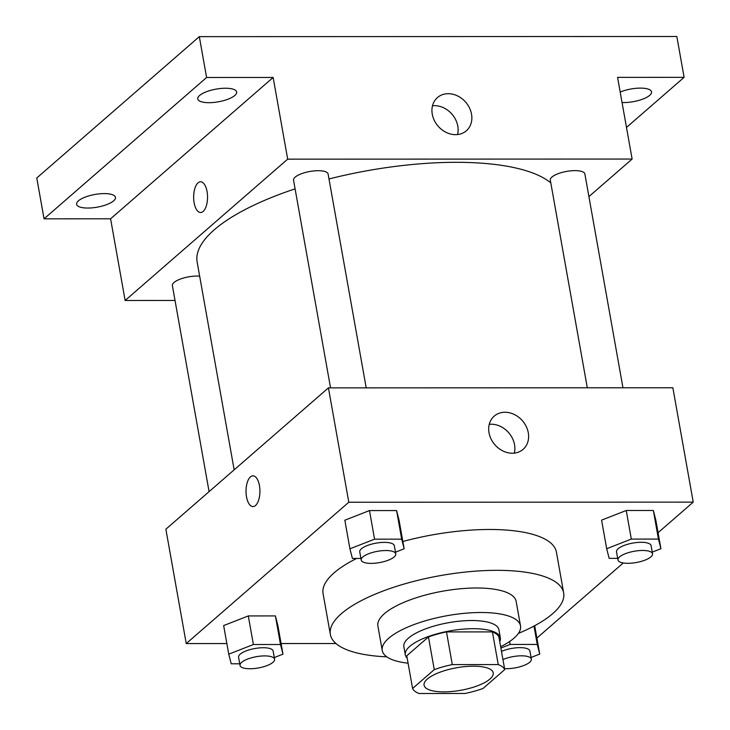 <?xml version="1.0" encoding="UTF-8"?>
<svg xmlns="http://www.w3.org/2000/svg" width="730" height="730" viewBox="0 0 730 730"><rect width="100%" height="100%" fill="white"/><g stroke="black" fill="none" stroke-linecap="round" stroke-linejoin="round"><path stroke-width="1.09" d="M489.967 679.028A35.113 11.452 -10.1 0 1 452.062 691.483A35.113 11.452 -10.1 0 1 424.084 685.196A35.113 11.452 -10.1 0 1 456.642 667.758A35.113 11.452 -10.1 0 1 493.215 672.877A35.113 11.452 -10.1 0 1 489.967 679.028M498.243 664.574L452.308 664.592A47.149 15.385 -10.1 0 0 434.268 669.629L412.587 688.472A47.149 15.385 -10.1 0 0 419.056 693.5L464.992 693.482A47.149 15.385 -10.1 0 0 483.041 688.454L504.722 669.602A47.149 15.385 -10.1 0 0 498.243 664.574L492.421 631.906L446.486 631.915L452.308 664.592M492.421 631.906A47.149 15.385 -10.1 0 1 498.9 636.925L504.722 669.602M446.486 631.915A47.149 15.385 -10.1 0 0 428.446 636.952L406.765 655.795L412.587 688.472M499.74 641.652A48.28 15.75 169.9 0 0 500.36 637.901A48.28 15.75 169.9 0 0 450.072 630.857A48.28 15.75 169.9 0 0 405.305 654.828A48.28 15.75 169.9 0 0 407.185 658.141M405.305 654.828L403.854 646.661A48.28 15.75 -10.1 0 1 448.612 622.69A48.28 15.75 -10.1 0 1 498.909 629.725L500.36 637.901M428.446 636.952L434.268 669.629M500.643 646.707A70.217 22.913 169.9 0 0 520.508 625.884A70.217 22.913 169.9 0 0 447.362 615.645A70.217 22.913 169.9 0 0 382.246 650.512A70.217 22.913 169.9 0 0 408.088 663.196M520.508 625.884L516.146 601.374A70.217 22.913 169.9 0 0 442.991 591.136A70.217 22.913 169.9 0 0 377.885 626.002L382.246 650.512M518.4 633.403A118.497 38.663 169.9 0 0 563.669 592.906A118.497 38.663 169.9 0 0 440.236 575.632A118.497 38.663 169.9 0 0 330.352 634.47A118.497 38.663 169.9 0 0 386.818 656.836M330.352 634.47L323.08 593.627A118.497 38.663 -10.1 0 1 356.705 558.432M402.86 541.496A118.497 38.663 -10.1 0 1 556.397 552.072L563.669 592.906M274.298 657.548L282.975 654.144L277.884 625.555L275.411 615.928L248.291 615.938L223.654 625.573L228.745 654.162L231.218 663.798L239.75 663.789M395.477 552.181L404.155 548.787L399.064 520.198L396.591 510.562L369.471 510.571L344.834 520.216L349.925 548.805L352.398 558.441L360.921 558.432M658.068 532.708L693.226 502.13L348.803 502.231L186.241 643.568L226.857 643.559M281.087 643.541L335.973 643.522M536.888 638.066L623.247 562.976M652.237 552.108L660.915 548.714L655.823 520.125L653.35 510.489L626.231 510.498L601.584 520.134L606.685 548.723L609.158 558.359L617.68 558.359M693.226 502.13L672.859 387.767L328.427 387.876L165.874 529.204L186.241 643.568M328.427 387.876L348.803 502.231M528.283 432.744A22.019 18.268 -131 0 1 523.091 449.361A22.019 18.268 -131 0 1 494.858 444.734A22.019 18.268 -131 0 1 494.201 416.137A22.019 18.268 -131 0 1 514.34 414.503A22.019 18.268 -131 0 1 528.283 432.744M255.518 505.507A15.357 6.944 90 0 1 252.972 506.574A15.357 6.944 90 0 1 246.019 491.217A15.357 6.944 90 0 1 252.963 475.851A15.357 6.944 90 0 1 259.798 488.352A15.357 6.944 90 0 1 255.518 505.507M252.982 506.574A15.357 6.944 90 0 1 246.028 491.217A15.357 6.944 90 0 1 252.972 475.851M489.255 424.322A22.019 18.268 -131 0 1 514.54 444.689A22.019 18.268 -131 0 1 514.294 453.129M234.157 469.837L197.155 262.088A184.325 60.134 -10.1 0 1 295.093 188.86M328.993 178.978A184.325 60.134 -10.1 0 1 550.803 182.901M622.964 387.785L584.876 173.968A17.556 5.731 169.9 0 0 570.887 170.829A17.556 5.731 169.9 0 0 551.935 177.052A17.556 5.731 169.9 0 0 550.311 180.127L587.303 387.794M209.081 491.637L172.38 285.567A17.556 5.731 -10.1 0 1 181.259 278.741A17.556 5.731 -10.1 0 1 199.664 276.159M330.544 387.867L293.551 180.21A17.556 5.731 -10.1 0 1 309.83 171.486A17.556 5.731 -10.1 0 1 328.117 174.05L366.204 387.858M588.909 196.616L632.116 159.049L287.684 159.149L125.131 300.486L175.036 300.468M626.486 127.44L684.11 77.344L676.829 36.5L199.326 36.646L36.774 177.983L44.046 218.827L110.586 218.799L125.131 300.486M684.11 77.344L617.571 77.362L632.116 159.049M199.326 36.646L206.599 77.49L44.046 218.827M287.684 159.149L273.139 77.471L206.599 77.49M471.534 114.172A22.019 18.268 -131 0 1 466.342 130.789A22.019 18.268 -131 0 1 438.109 126.162A22.019 18.268 -131 0 1 437.452 97.564A22.019 18.268 -131 0 1 457.591 95.931A22.019 18.268 -131 0 1 471.534 114.172M273.139 77.471L110.586 218.799M203.141 211.445A15.357 6.944 90 0 1 200.595 212.503A15.357 6.944 90 0 1 193.642 197.146A15.357 6.944 90 0 1 200.586 181.788A15.357 6.944 90 0 1 207.42 194.28A15.357 6.944 90 0 1 203.141 211.445M200.595 212.503A15.357 6.944 90 0 1 193.651 197.146A15.357 6.944 90 0 1 200.586 181.788M432.507 105.75A22.019 18.268 -131 0 1 457.792 126.117A22.019 18.268 -131 0 1 457.555 134.548M104.353 193.596A19.747 6.442 -10.1 0 1 115.486 197.365A19.747 6.442 -10.1 0 1 97.172 207.165A19.747 6.442 -10.1 0 1 76.604 204.29A19.747 6.442 -10.1 0 1 104.353 193.596M225.534 88.239A19.747 6.442 -10.1 0 1 236.666 91.998A19.747 6.442 -10.1 0 1 218.352 101.808A19.747 6.442 -10.1 0 1 197.775 98.933A19.747 6.442 -10.1 0 1 225.534 88.239M620.19 92.062A19.747 6.442 -10.1 0 1 640.42 88.111A19.747 6.442 -10.1 0 1 651.552 91.88A19.747 6.442 -10.1 0 1 642.172 99.335A19.747 6.442 -10.1 0 1 622.051 102.528M660.915 548.714L658.442 539.078L631.322 539.087L606.685 548.723M617.972 559.965L616.512 551.798A17.556 5.731 -10.1 0 1 632.791 543.083A17.556 5.731 -10.1 0 1 651.078 545.639L652.538 553.805A17.556 5.731 -10.1 0 1 650.904 556.88A17.556 5.731 -10.1 0 1 631.961 563.113A17.556 5.731 -10.1 0 1 617.972 559.965A17.556 5.731 -10.1 0 1 634.251 551.25A17.556 5.731 -10.1 0 1 652.538 553.805M655.823 520.125L653.35 510.489L658.442 539.078M653.35 510.489L626.231 510.498L631.322 539.087M626.231 510.498L601.584 520.134M404.155 548.787L401.683 539.16L374.563 539.169L349.925 548.805M361.213 560.047L359.753 551.871A17.556 5.731 -10.1 0 1 376.032 543.157A17.556 5.731 -10.1 0 1 394.319 545.721L395.779 553.887A17.556 5.731 -10.1 0 1 394.154 556.963A17.556 5.731 -10.1 0 1 375.202 563.186A17.556 5.731 -10.1 0 1 361.213 560.047A17.556 5.731 -10.1 0 1 377.492 551.323A17.556 5.731 -10.1 0 1 395.779 553.887M399.064 520.198L396.591 510.562L401.683 539.16M396.591 510.562L369.471 510.571L374.563 539.169M369.471 510.571L344.834 520.216M531.057 657.465L539.735 654.071L537.262 644.435L510.142 644.444L500.88 648.067M501.473 651.397A17.556 5.731 -10.1 0 1 519.468 647.656A17.556 5.731 -10.1 0 1 529.907 650.996L531.358 659.172A17.556 5.731 -10.1 0 1 529.734 662.238A17.556 5.731 -10.1 0 1 504.539 668.607M534.688 625.701L539.735 654.071M533.995 626.075L537.262 644.435M509.622 641.524L510.142 644.444M502.933 659.573A17.556 5.731 -10.1 0 1 520.928 655.823A17.556 5.731 -10.1 0 1 531.358 659.172M282.975 654.144L280.502 644.517L253.392 644.526L228.745 654.162M240.033 665.404L238.582 657.237A17.556 5.731 -10.1 0 1 254.861 648.514A17.556 5.731 -10.1 0 1 273.148 651.078L274.599 659.245A17.556 5.731 -10.1 0 1 272.974 662.32A17.556 5.731 -10.1 0 1 254.022 668.552A17.556 5.731 -10.1 0 1 240.033 665.404A17.556 5.731 -10.1 0 1 256.312 656.69A17.556 5.731 -10.1 0 1 274.599 659.245M277.884 625.555L275.411 615.928L280.502 644.517M275.411 615.928L248.291 615.938L253.392 644.526M248.291 615.938L223.654 625.573"/></g></svg>
